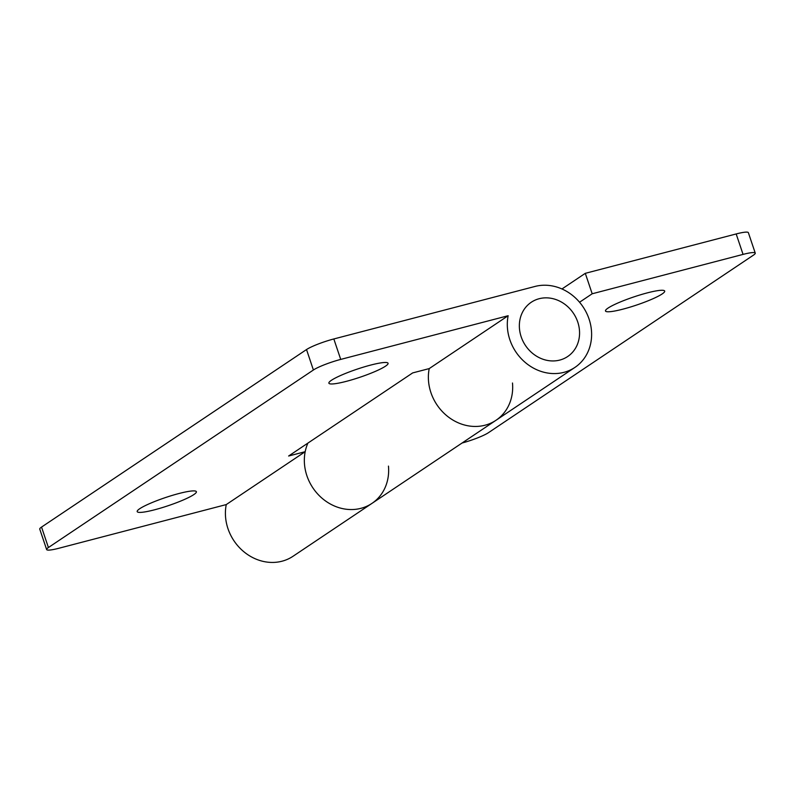 <?xml version="1.0" encoding="UTF-8"?>
<svg xmlns="http://www.w3.org/2000/svg" width="795" height="795" viewBox="0 0 795 795"><rect width="100%" height="100%" fill="white"/><g stroke="black" fill="none" stroke-linecap="round" stroke-linejoin="round"><path stroke-width="1.19" d="M577.746 322.015A32.675 28.888 56.2 0 0 539.139 298.721A32.675 28.888 56.2 0 0 521.172 336.782A32.675 28.888 56.2 0 0 559.779 360.075A32.675 28.888 56.2 0 0 577.746 322.015M178.915 493.526A31.224 4.293 161.4 0 0 137.197 511.612A31.224 4.293 161.4 0 0 154.667 509.774A31.224 4.293 161.4 0 0 196.385 491.688A31.224 4.293 161.4 0 0 178.915 493.526M370.599 365.104A31.224 4.293 161.4 0 0 328.882 383.18A31.224 4.293 161.4 0 0 346.362 381.342A31.224 4.293 161.4 0 0 388.069 363.265A31.224 4.293 161.4 0 0 370.599 365.104M430.92 392.621A45.752 40.446 56.2 0 0 495.991 420.287A45.752 40.446 -123.8 0 1 430.92 392.621A45.752 40.446 -123.8 0 1 429.221 368.592A45.752 40.446 56.2 0 0 430.92 392.621M589.065 319.063A45.752 40.446 -123.8 0 1 574.924 367.409A45.752 40.446 -123.8 0 1 509.853 339.733A45.752 40.446 -123.8 0 1 508.154 315.714L340.717 359.41A21.783 2.991 161.4 0 0 313.399 370.003L306.522 349.552A21.783 2.991 -18.6 0 1 333.83 338.958L535.005 286.448A45.752 40.446 -123.8 0 1 589.065 319.063M388.457 466.109A45.752 40.446 -123.8 0 1 371.961 503.384A45.752 40.446 -123.8 0 1 306.89 475.718A45.752 40.446 -123.8 0 1 305.191 451.689L288.635 456.012L412.665 372.915L429.221 368.592L508.154 315.714M307.913 443.093A45.752 40.446 56.2 0 0 306.89 475.718A45.752 40.446 56.2 0 0 371.961 503.384L293.027 556.271A45.752 40.446 -123.8 0 1 227.956 528.605A45.752 40.446 -123.8 0 1 226.257 504.577L305.191 451.689M226.257 504.577L58.82 548.272A21.783 2.991 161.4 0 1 46.637 549.554A21.783 2.991 161.4 0 1 48.416 547.536L313.399 370.003M46.637 549.554L39.75 529.102A21.783 2.991 -18.6 0 1 41.539 527.085L306.522 349.552M662.126 293.971A31.224 4.293 161.4 0 0 664.69 291.059A31.224 4.293 161.4 0 0 640.621 294.756A31.224 4.293 161.4 0 0 608.056 308.082A31.224 4.293 161.4 0 0 605.492 310.984A31.224 4.293 161.4 0 0 629.561 307.287A31.224 4.293 161.4 0 0 662.126 293.971M512.487 383.011A45.752 40.446 -123.8 0 1 495.991 420.287L574.924 367.409M462.064 443.024A21.783 2.991 161.4 0 0 488.478 432.669L753.461 255.135A21.783 2.991 161.4 0 0 755.25 253.118A21.783 2.991 161.4 0 0 743.057 254.4L592.186 293.772L579.555 302.239M561.956 288.973L585.299 273.331L736.18 233.949A21.783 2.991 -18.6 0 1 748.363 232.667L755.25 253.118M585.299 273.331L592.186 293.772M333.83 338.958L340.717 359.41M41.539 527.085L48.416 547.536M743.057 254.4L736.18 233.949M371.961 503.384L495.991 420.287"/></g></svg>
